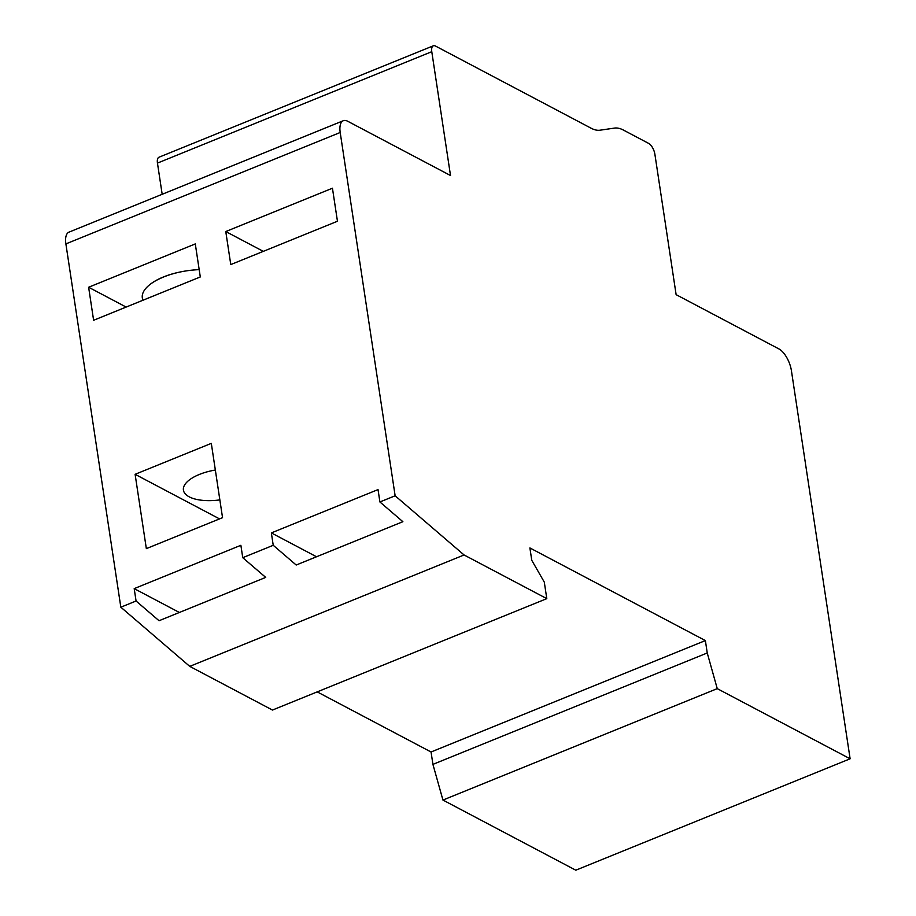 <?xml version="1.0" encoding="UTF-8"?>
<svg xmlns="http://www.w3.org/2000/svg" width="916" height="916" viewBox="0 0 916 916"><rect width="100%" height="100%" fill="white"/><g stroke="black" fill="none" stroke-linecap="round" stroke-linejoin="round"><path stroke-width="1.37" d="M546.795 598.64L464.069 554.97L189.749 666.379L272.476 710.049L546.795 598.64L544.299 582.129L531.772 560.317L529.895 547.94L705.377 640.582L707.244 652.971L717.251 688.637L850.117 758.792L791.424 370.728A18.412 8.278 67.9 0 0 778.898 348.916L676.123 294.654L654.894 154.289A9.206 4.133 67.9 0 0 648.631 143.388L623.372 130.049A46.029 20.69 67.9 0 0 614.51 128.091L600.014 130.198A46.029 20.69 67.9 0 1 591.152 128.229L435.547 46.075A9.206 4.133 67.9 0 0 433.325 45.8A9.206 4.133 67.9 0 0 431.78 51.685L157.46 163.094A9.206 4.133 67.9 0 1 159.018 157.209L433.325 45.8M136.072 600.999L134.194 588.622L240.874 545.295L242.751 557.684L265.72 577.401L159.041 620.727L136.072 600.999L120.832 607.193L65.883 243.896A18.412 8.278 67.9 0 1 68.986 232.137L343.305 120.717A18.412 8.278 67.9 0 0 340.202 132.488L65.883 243.896M150.201 284.338A46.029 19.385 -8.6 0 1 181.024 271.823A47.792 20.129 171.4 0 0 159.109 278.968A47.792 20.129 171.4 0 0 150.201 284.338A47.792 20.129 171.4 0 0 142.323 297.883L142.701 300.345M199.184 269.659A47.792 20.129 171.4 0 0 181.024 271.823M88.623 287.246L195.291 243.919L200.295 276.953L93.615 320.279L88.623 287.246L126.145 307.066M337.454 221.248L230.775 264.575L225.771 231.542L332.451 188.215L337.454 221.248M222.542 517.677L146.342 548.627L135.11 474.316L211.31 443.367L222.542 517.677M273.231 545.295L271.354 532.917L378.033 489.591L379.9 501.968L402.88 521.696L296.2 565.023L273.231 545.295L242.751 557.684M464.069 554.97L395.14 495.785L379.9 501.968M395.14 495.785L340.202 132.488M189.749 666.379L120.832 607.193M162.178 194.284L157.46 163.094M850.117 758.792L575.798 870.2L442.943 800.057L432.925 764.379L431.058 751.99L317.211 691.889M343.305 120.717A18.412 8.278 67.9 0 1 347.736 121.267L450.512 175.529L431.78 51.685M705.377 640.582L431.058 751.99M707.244 652.971L432.925 764.379M717.251 688.637L442.943 800.057M215.34 470.034A35.907 15.114 171.4 0 0 199.379 474.442A35.907 15.114 171.4 0 0 183.429 490.14A35.907 15.114 171.4 0 0 219.851 499.907M179.376 612.472L134.194 588.622M316.535 556.768L271.354 532.917M219.542 518.903L135.11 474.316M263.304 251.362L225.771 231.542M159.109 278.968L165.132 276.288"/></g></svg>
